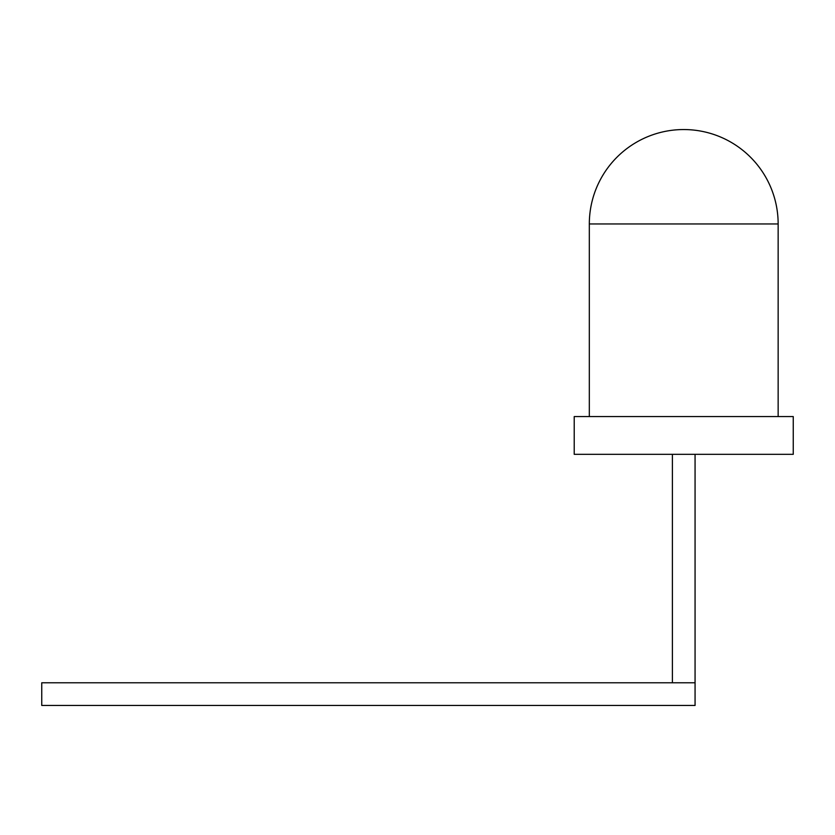 <?xml version="1.0" encoding="UTF-8"?>
<svg xmlns="http://www.w3.org/2000/svg" width="835" height="835" viewBox="0 0 835 835"><rect width="100%" height="100%" fill="white"/><g stroke="black" fill="none" stroke-linecap="round" stroke-linejoin="round"><path stroke-width="1.25" d="M683.74 416.561L793.25 416.561L793.25 454.323L574.219 454.323L574.219 416.561L683.74 416.561M778.147 416.561L778.147 223.957A94.407 94.407 0 0 0 683.74 129.55A94.407 94.407 0 0 0 589.322 223.957L778.147 223.957M672.405 454.323L672.405 682.79L41.75 682.79L41.75 705.45L695.064 705.45L695.064 454.323M672.405 682.79L695.064 682.79M589.322 416.561L589.322 223.957"/></g></svg>

